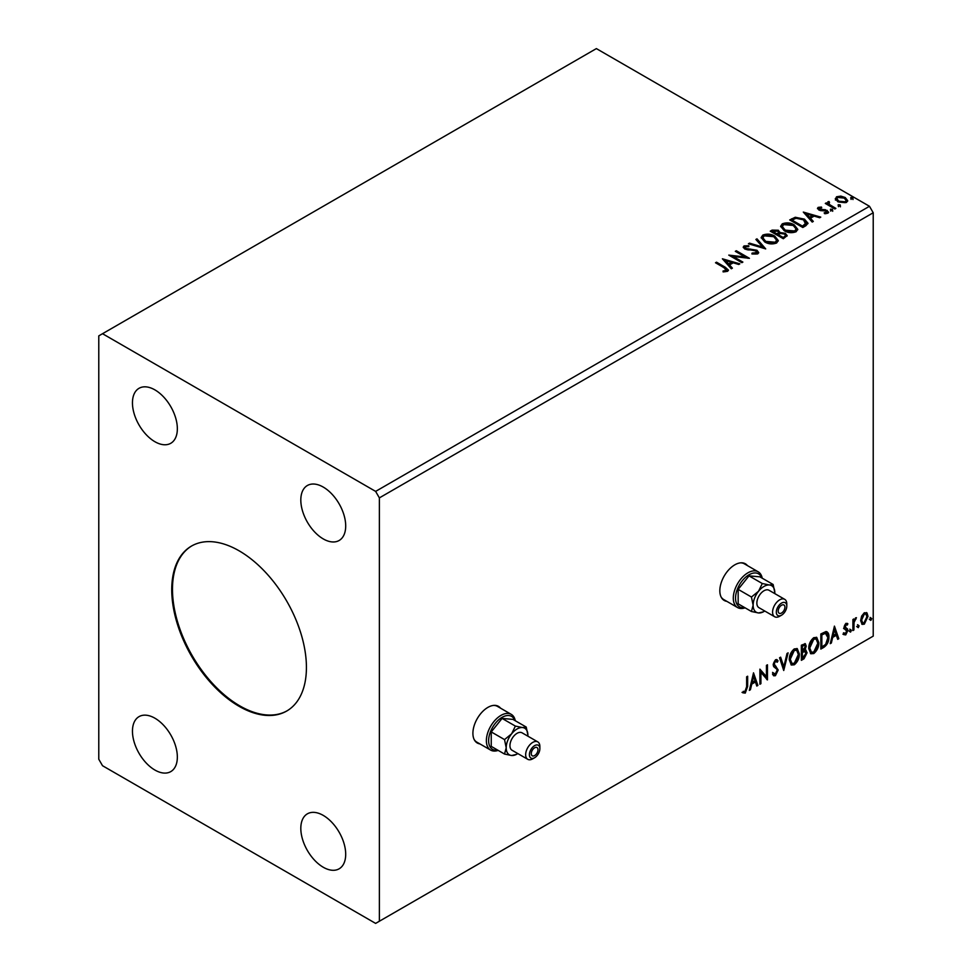 <?xml version="1.0" encoding="UTF-8"?>
<svg xmlns="http://www.w3.org/2000/svg" width="972" height="972" viewBox="0 0 972 972"><rect width="100%" height="100%" fill="white"/><g stroke="black" fill="none" stroke-linecap="round" stroke-linejoin="round"><path stroke-width="1.46" d="M500.544 708.163A21.165 12.223 120 0 0 498.454 706.352A21.165 12.223 120 0 0 487.871 707.397A21.165 12.223 120 0 0 474.044 726.048A21.165 12.223 120 0 0 477.288 743.009A21.165 12.223 120 0 0 479.901 743.908M499.79 707.738A21.165 12.223 120 0 0 498.077 706.146M747.456 565.607A21.165 12.223 120 0 0 745.378 563.796A21.165 12.223 120 0 0 734.796 564.841A21.165 12.223 120 0 0 720.969 583.492A21.165 12.223 120 0 0 724.213 600.453A21.165 12.223 120 0 0 726.825 601.352M746.715 565.182A21.165 12.223 120 0 0 744.989 563.59M239.076 550.796A95.232 54.991 -120 0 0 191.46 546.082A95.232 54.991 -120 0 0 176.868 622.396A95.232 54.991 -120 0 0 239.076 706.316A95.232 54.991 -120 0 0 286.691 711.042A95.232 54.991 -120 0 0 301.296 634.716A95.232 54.991 -120 0 0 239.076 550.796M191.836 545.863A95.232 54.991 -120 0 0 177.706 622.311A95.232 54.991 -120 0 0 239.829 705.891A95.232 54.991 -120 0 0 287.068 710.824M323.251 487.081A31.748 18.334 -120 0 0 307.383 485.502A31.748 18.334 -120 0 0 302.523 510.944A31.748 18.334 -120 0 0 323.251 538.913A31.748 18.334 -120 0 0 339.131 540.493A31.748 18.334 -120 0 0 343.991 515.051A31.748 18.334 -120 0 0 323.251 487.081M154.9 718.199A31.748 18.334 -120 0 0 139.032 716.631A31.748 18.334 -120 0 0 134.16 742.061A31.748 18.334 -120 0 0 154.9 770.043A31.748 18.334 -120 0 0 170.768 771.61A31.748 18.334 -120 0 0 175.64 746.18A31.748 18.334 -120 0 0 154.9 718.199M323.251 815.399A31.748 18.334 -120 0 0 307.383 813.831A31.748 18.334 -120 0 0 302.523 839.261A31.748 18.334 -120 0 0 323.251 867.243A31.748 18.334 -120 0 0 339.131 868.81A31.748 18.334 -120 0 0 343.991 843.38A31.748 18.334 -120 0 0 323.251 815.399M154.9 389.881A31.748 18.334 -120 0 0 139.032 388.302A31.748 18.334 -120 0 0 134.16 413.744A31.748 18.334 -120 0 0 154.9 441.713A31.748 18.334 -120 0 0 170.768 443.293A31.748 18.334 -120 0 0 175.64 417.851A31.748 18.334 -120 0 0 154.9 389.881M98.779 335.875L98.779 759.241L102.522 765.717L375.629 923.4L379.372 921.237L379.372 497.883L873.221 212.759L869.478 206.283L596.371 48.6L98.779 335.875M753.519 672.831L757.893 685.43L756.787 686.062L755.451 681.992L751.769 684.118L750.42 689.743L749.327 690.375L753.519 672.831M775.437 675.686L773.736 675.807L772.497 674.082L773.311 672.843L775.364 674.179L777.199 670.558L776.859 669.258L773.676 666.634L773.165 664.629L775.498 659.745L776.993 659.66L778.037 660.851L777.248 662.236L775.486 661.312L774.174 663.985L778.195 670L775.437 675.686L773.384 675.528M773.955 673.912L775.364 674.179M776.494 661.798L774.745 660.875L776.397 661.239L774.745 660.875L773.42 663.548L774.174 663.985M789.276 659.806C789.203 655.541 790.868 651.908 794.258 648.919L797.283 648.652L799.349 653.925C799.421 658.202 797.745 661.823 794.331 664.775L791.354 665.018L789.276 659.806M808.753 648.567C808.68 644.29 810.332 640.669 813.722 637.681L816.759 637.413L818.825 642.674C818.886 646.963 817.221 650.572 813.807 653.536L810.83 653.767L808.753 648.567M834.438 626.114L838.8 638.713L837.706 639.345L836.357 635.275L832.688 637.401L831.339 643.027L830.246 643.658L834.438 626.114M849.71 631.35L850.561 629.601L851.399 630.378L850.561 632.116L848.969 630.913M850.561 629.601L851.399 630.378L850.646 629.941L849.807 631.691M857.438 626.891L858.276 625.142L859.114 625.919L858.276 627.657L856.684 626.454M858.276 625.142L859.114 625.919L858.373 625.482L857.535 627.232M870.025 619.614L870.863 617.876L871.702 618.654L870.863 620.391L869.284 619.188M870.863 617.876L871.702 618.654L870.961 618.216L870.122 619.966M379.372 921.237L873.221 636.125L873.221 212.759M861.605 616.127L864.327 612.737L867.036 612.992L868.008 616.357L864.327 624.17L862.128 624.376L860.633 620.622L861.605 616.127M866.514 612.542L868.008 616.357M852.906 630.573L852.906 619.516L853.914 618.933L853.914 620.561L856.429 617.67L854.072 622.396L853.914 629.99L852.906 630.573M845.919 623.356L847.863 623.805L847.28 625.093L845.992 624.68L845.251 627.584L847.535 628.957L847.863 630.476L845.749 634.898L843.672 634.595L844.255 633.246L845.628 633.61L846.867 631.12L844.328 628.872L844.012 627.365L845.919 623.356M847.317 623.368L847.863 623.805L847.122 623.368L846.588 624.546M847.28 625.093L845.239 624.243L844.267 626.296L845.02 626.721M844.267 626.296L847.535 628.957L846.794 628.532L847.122 630.05L847.863 630.476M844.255 633.246L845.628 633.61M846.624 630.196L844.328 628.872M825.945 631.557C828.059 632.043 829.055 633.866 828.897 637.061C829.043 641.338 827.379 644.764 823.879 647.328L820.842 649.077L820.842 633.963L825.945 631.557L827.075 631.836M804.269 649.636L807.076 652.734L803.99 658.809L801.365 660.328L801.365 645.201L805.326 643.707L806.238 646.137L805.01 650.061L806.116 650.256M783.736 670.498L779.544 657.801L780.638 657.169L783.821 666.804L787.004 653.5L788.11 652.856L783.736 670.498M760.906 683.681L759.897 684.264L759.897 669.149L766.446 676.646L766.446 665.37L767.455 664.787L767.455 679.902L760.906 672.43L760.906 683.681L759.897 683.401M746.642 686.864L746.642 676.804L747.65 676.22L747.65 686.426L745.257 693.109L742.778 692.793L743.288 691.335L745.245 691.566L746.642 686.864M838.484 205.833L838.229 204.715L840.16 204.861L840.416 205.979L838.484 205.833L838.229 204.715L838.229 205.578L840.16 205.724L840.16 204.861L840.416 205.979M830.756 210.292L830.501 209.174L832.433 209.32L832.688 210.438L830.756 210.292L830.501 209.174L830.501 210.037L832.433 210.183L832.433 209.32L832.688 210.438M803.309 212.078L820.769 217.12L819.675 217.752L814.135 216.112L810.454 218.226L813.309 221.434L812.203 222.066L803.309 212.078M784.234 230.729L780.638 226.282L782.266 223.839C786.53 222.309 790.528 222.649 794.233 224.872L797.769 229.331L796.104 231.749C791.864 233.244 787.915 232.903 784.234 230.729M722.39 258.795L739.85 263.837L738.756 264.469L733.216 262.829L729.535 264.943L732.39 268.151L731.296 268.782L722.39 258.795M752.085 253.984L756.325 254.032L755.937 250.825L744.759 249.026L743.216 247.131L744.042 245.916L748.78 245.734L748.804 246.657L745.366 246.694L745.706 248.419L756.957 250.254L758.682 252.538L757.735 253.899L751.927 253.947L752.085 253.097L756.884 252.611M745.366 246.694L745.026 247.836M764.757 241.967L761.161 237.52L762.789 235.09C767.066 233.547 771.051 233.9 774.769 236.111L778.305 240.57L776.628 242.988C772.4 244.482 768.439 244.142 764.757 241.967M851.071 198.555L850.816 197.45L852.748 197.595L853.003 198.701L851.071 198.555L850.816 197.45L850.816 198.312L852.748 198.458L852.748 197.595L853.003 198.701M379.372 497.883L375.629 491.395L102.522 333.712M375.629 491.395L869.478 206.283M783.335 238.735L770.237 231.178L772.096 230.109L778.353 230.243L779.909 232.551L785.327 233.292L787.162 235.613L783.335 238.735M779.945 232.211L779.909 233.414L785.327 234.155L785.327 233.292M765.705 248.905L748.416 243.778L749.509 243.146L762.631 247.034L755.876 239.464L756.981 238.833L765.705 248.905M723.071 271.868L726.206 271.419L726.206 270.556L724.225 267.798L715.514 262.768L716.522 262.185L725.355 267.3L728.441 270.119L727.554 271.322L723.569 271.881L723.071 271.006L726.497 270.301M742.875 262.088L741.867 262.671L728.769 255.114L745.087 256.973L735.318 251.335L736.326 250.752L749.424 258.309L733.131 256.462L742.875 262.088M805.849 225.735L802.811 227.497L789.714 219.927L795.278 217.254L804.488 219.15L807.987 223.22L805.849 225.735M817.561 208.81L818.157 207.388L821.462 207.048L821.692 207.862L819.396 208.032L819.712 209.332L825.422 209.721L828.63 212.151L827.877 213.208L824.511 213.658L824.195 212.819L827.014 211.981L827.014 212.844L826.589 213.463L826.285 210.997L820.538 210.608L818.752 209.94L818.157 207.388L817.464 208.36M819.396 208.032L819.712 210.195L820.818 210.56L820.818 209.697M828.897 202.541L829.541 204.557L835.884 208.397L834.875 208.98L825.301 203.452L826.309 202.869L827.719 203.683L827.889 201.763L828.982 201.508L829.529 202.37L828.691 203.585M826.054 203.889L827.719 204.545L827.889 201.763L827.889 202.626L828.982 201.508M835.422 199.248L836.552 196.769L840.841 196.113L845.227 197.51L847.73 200.694L846.454 202.48L837.84 201.775L835.3 198.567M851.071 199.418L850.816 198.312M852.748 198.458L853.003 199.564M770.99 231.603L778.353 231.105L778.353 230.243M778.353 231.105L779.909 233.414M785.327 234.155L787.089 236.026M784.149 237.581L785.449 235.333L784.319 233.875L780.394 233.438L778.122 234.568L778.122 235.431L782.995 238.237L785.34 235.746M777.296 234.361L778.499 232.235L777.369 230.838L772.594 231.372L772.594 232.235L776.786 234.653L778.378 232.636M776.786 234.653L777.296 233.499M772.594 231.372L776.786 233.79M782.995 238.237L784.149 236.706M778.122 234.568L782.995 237.375M761.198 237.97L762.789 235.09M762.789 235.953C767.066 234.422 771.051 234.762 774.769 236.974L774.769 236.111M774.769 236.974L778.268 240.995M762.923 238.274L765.754 242.247L775.255 243.097L776.579 240.631M773.761 236.694L764.174 235.832L762.886 237.812L765.754 241.384L775.255 242.235L776.628 240.181L773.761 236.694M775.255 243.097L775.255 242.235M765.754 242.247L765.754 241.384M749.4 244.069L749.509 243.146M749.509 244.008L762.631 247.896L762.631 247.034M756.386 240.035L756.981 238.833M756.981 239.695L765 248.698M752.085 253.959L752.085 253.097M756.325 254.032L756.994 253.06M743.301 247.568L744.042 245.916M744.042 246.779L748.78 246.596L748.78 245.734M745.366 247.556L745.706 248.419M745.706 249.282L748.003 249.901L748.003 249.039M748.003 249.901L750.554 249.938L750.554 249.075M750.554 249.938L756.957 251.116L756.957 250.254M756.957 251.116L758.622 252.939M716.255 263.205L716.522 262.185M716.522 263.048L728.356 270.532M725.355 271.698L725.355 270.824M726.206 271.419L726.643 270.751M723.265 259.767L738.866 264.408M731.88 268.442L729.535 264.943M725.634 260.569L728.623 264.785L731.442 263.157L731.442 262.294L725.634 260.569L728.623 263.922L731.442 262.294M728.623 264.785L728.623 263.922M730.349 256.025L745.087 257.835L745.087 256.973M736.071 251.76L736.326 250.752M736.326 251.614L747.869 258.285M742.122 262.525L733.131 257.337L733.131 256.462M780.674 226.719L782.266 223.839M782.266 224.714C786.53 223.171 790.528 223.511 794.233 225.735L794.233 224.872M794.233 225.735L797.745 229.757M782.399 227.035L785.23 231.008L794.732 231.858L796.056 229.38M793.225 225.455L783.651 224.593L782.351 226.573L785.23 230.133L794.732 230.996L796.092 228.942L793.225 225.455M794.732 231.858L794.732 230.996M785.23 231.008L785.23 230.133M790.455 220.365L795.278 218.129L795.278 217.254M795.278 218.129L804.488 220.012L804.488 219.15M804.488 220.012L807.939 223.645M805.909 224.629L803.467 219.733L795.983 218.287L792.058 220.122L792.058 220.984L802.471 226.998L805.909 224.629L806.14 223.293M792.058 220.122L802.471 226.136L806.201 222.855L806.201 223.718M802.471 226.998L802.471 226.136M804.184 213.05L819.785 217.692M812.799 221.725L810.454 218.226M806.553 213.852L809.542 218.068L812.361 216.44L812.361 215.577L806.553 213.852L809.542 217.206L812.361 215.577M809.542 218.068L809.542 217.206M818.157 208.251L819.87 207.862M821.462 207.838L821.462 207.048M819.396 208.895L819.712 210.195L819.396 208.895M820.818 210.56L825.422 210.584L825.422 209.721M825.422 210.584L827.233 211.252L827.233 210.389M827.233 211.252L828.533 212.564M825.52 213.731L826.589 213.463L826.285 211.86M830.756 211.155L830.501 210.037M832.433 210.183L832.688 211.301M826.309 203.731L826.309 202.869M828.897 203.403L829.541 204.557M829.541 205.42L835.13 208.834M838.484 206.696L838.229 205.578M840.16 205.724L840.416 206.842M835.422 200.111L836.552 196.769M836.552 197.632L840.841 196.976L840.841 196.113M840.841 196.976L845.227 198.373L845.227 197.51M845.227 198.373L847.681 201.119M836.941 199.163L838.848 202.055L845.276 202.674L846.102 200.912M844.218 198.094L837.73 197.45L836.868 198.713L838.848 201.192L845.276 201.811L846.175 200.487L844.218 198.094M845.276 202.674L845.276 201.811M838.848 202.055L838.848 201.192M870.122 617.439L870.961 618.216M867.267 615.92L863.573 623.745L864.327 624.17M863.573 623.745L861.775 624.121M865.444 613.842L863.573 613.66L860.888 619.614L862.383 622.651M867.012 616.941L865.833 613.988L864.327 614.097L861.629 620.039L862.723 622.931L864.327 622.821L867.012 616.941M863.573 613.66L864.327 614.097M860.888 619.614L861.629 620.039M857.535 624.704L858.373 625.482M853.161 619.371L853.914 620.561M855.482 617.864L855.955 619.128M853.671 620.428L853.319 621.958L854.072 622.396M853.319 621.958L853.161 629.552L853.914 629.99M849.807 629.163L850.646 629.941M846.527 624.668L845.239 624.243L846.527 624.668M845.519 627.718L846.794 628.532M847.122 630.05L844.996 634.461L845.749 634.898M844.996 634.461L842.918 634.169M843.502 632.808L844.887 633.173M843.587 628.447L845.555 629.686M834.268 626.818L838.8 638.713M832.688 637.401L831.935 636.964L835.616 634.838L836.357 635.275M831.935 636.964L830.586 642.589L831.339 643.027M834.523 629.71L833.769 629.273L832.36 635.166L833.113 635.603L835.932 633.975L834.523 629.71L833.113 635.603M826.686 631.666L828.156 636.624C828.302 640.9 826.625 644.327 823.138 646.89L823.879 647.328M823.138 646.89L820.842 648.215M828.156 636.624L828.897 637.061M826.066 633.343L824.657 632.869L821.097 634.497L821.097 646.514L821.85 646.951L825.629 644.387L827.889 637.644L825.41 633.294L821.85 634.935L821.85 646.951M821.097 634.497L821.85 634.935M824.657 632.869L825.714 633.076M816.383 637.231L818.825 642.674M818.084 642.249C818.145 646.526 816.468 650.147 813.054 653.099L813.807 653.536M813.054 653.099L810.466 653.524M815.824 638.896L813.029 638.774L809.008 647.546L811.061 651.92M817.817 643.257L816.188 639.066L813.771 639.212L809.761 647.984L811.426 652.176L813.771 652.005L817.817 643.257M813.029 638.774L813.771 639.212M809.008 647.546L809.761 647.984M804.913 643.573L806.238 646.137M805.484 645.712L804.925 648.421M805.703 650.11L807.076 652.734M806.323 652.309L803.237 658.384L803.99 658.809M803.237 658.384L801.365 659.466M804.95 651.495L803.735 651.094L801.621 652.139L801.621 657.765L802.374 658.19L806.067 653.318L804.488 651.532L802.374 652.577L802.374 658.19M804.294 645.238L801.621 645.736L801.621 650.584L802.374 651.021L805.229 646.745L804.719 645.311L802.374 646.173L802.374 651.021M802.665 645.141L803.419 645.566M801.621 645.736L802.374 646.173M801.621 652.139L802.374 652.577M803.735 651.094L804.634 651.204M796.906 648.482L799.349 653.925M798.607 653.488C798.668 657.765 796.991 661.385 793.589 664.338L794.331 664.775M793.589 664.338L790.989 664.763M796.347 650.147L793.553 650.013L789.543 658.785L791.585 663.159M798.34 654.496L796.712 650.304L794.294 650.45L790.285 659.223L791.949 663.414L794.294 663.244L798.34 654.496M793.553 650.013L794.294 650.45M789.543 658.785L790.285 659.223M780.127 657.461L783.821 666.804M787.113 653.427L783.335 669.258M772.558 672.405L774.611 673.742M776.592 659.514L778.037 660.851M777.284 660.413L776.677 661.47M773.42 663.548L774.781 665.589M774.028 665.152L776.021 666.379M775.279 665.942L778.195 670M777.454 669.562L774.684 675.248M759.897 669.234L766.446 676.646M766.714 665.213L766.714 679.404M766.811 679.525L767.455 679.902M760.165 683.255L760.165 672.004L760.906 672.43M753.349 673.535L757.893 685.43M751.769 684.118L751.016 683.681L754.697 681.554L755.451 681.992M751.016 683.681L749.679 689.306L750.42 689.743M753.604 676.427L752.85 675.99L751.453 681.882L752.194 682.32L755.013 680.692L753.604 676.427L752.194 682.32M746.897 676.646L746.897 686.001L744.503 692.684L745.257 693.109M744.503 692.684L742.025 692.356M723.848 600.222A21.165 12.223 120 0 0 726.084 600.915M476.924 742.778A21.165 12.223 120 0 0 479.16 743.471M538.002 749.74A4.763 2.746 120 0 0 537.018 747.553A4.763 2.746 120 0 0 533.349 748.829A4.763 2.746 120 0 0 531.271 753.628A4.763 2.746 120 0 0 532.255 755.803A4.763 2.746 120 0 0 535.924 754.527A4.763 2.746 120 0 0 538.002 749.74M514.82 720.483A19.051 10.996 120 0 0 499.863 718.83A19.051 10.996 120 0 0 488.624 740.664A19.051 10.996 120 0 0 497.713 750.117M498.174 750.384A20.631 11.919 -60 0 1 490.653 750.105A20.631 11.919 -60 0 1 486.377 740.664A20.631 11.919 -60 0 1 495.38 719.9A20.631 11.919 -60 0 1 511.284 714.371A20.631 11.919 -60 0 1 515.282 720.75M539.873 748.659A7.412 4.277 120 0 0 534.636 745.633A7.412 4.277 120 0 0 529.4 754.697A7.412 4.277 120 0 0 534.636 757.723A7.412 4.277 120 0 0 539.873 748.659L539.873 746.496A10.048 5.808 -60 0 0 537.795 741.891L522.073 732.827A10.048 5.808 120 0 0 514.334 735.512A10.048 5.808 120 0 0 509.948 745.633A10.048 5.808 120 0 0 512.025 750.238L527.735 759.302A10.048 5.808 -60 0 1 525.658 754.697A10.048 5.808 -60 0 1 530.044 744.588A10.048 5.808 -60 0 1 537.795 741.891M534.636 757.723L532.765 758.804A10.048 5.808 -60 0 1 527.735 759.302M474.032 739.255A20.631 11.919 120 0 0 476.802 742.122L490.653 750.105M527.869 736.168A15.345 8.857 120 0 0 527.905 735.269L526.229 727.056L522.474 727.542L515.379 726.096L511.624 733.811L504.529 739.595L506.205 747.796L504.529 754.053L511.624 755.511L516.424 754.406M504.529 754.053L491.237 746.387L491.237 731.916L502.087 718.417L512.937 719.389L526.229 727.056M515.379 726.096L502.087 718.417M504.529 739.595L491.237 731.916M511.284 714.371L497.445 706.377A20.631 11.919 120 0 0 493.569 705.417M527.905 735.269A15.345 8.857 120 0 0 522.474 727.542A15.345 8.857 120 0 0 511.624 733.811A15.345 8.857 120 0 0 506.205 747.796A15.345 8.857 120 0 0 511.624 755.511A15.345 8.857 120 0 0 517.821 753.579M784.926 607.172A4.763 2.746 120 0 0 783.942 604.997A4.763 2.746 120 0 0 780.273 606.273A4.763 2.746 120 0 0 778.195 611.06A4.763 2.746 120 0 0 779.179 613.247A4.763 2.746 120 0 0 782.849 611.971A4.763 2.746 120 0 0 784.926 607.172M761.744 577.927A19.051 10.996 120 0 0 746.788 576.275A19.051 10.996 120 0 0 735.537 598.108A19.051 10.996 120 0 0 744.637 607.561M745.099 607.828A20.631 11.919 -60 0 1 737.566 607.549A20.631 11.919 -60 0 1 733.301 598.108A20.631 11.919 -60 0 1 742.304 577.344A20.631 11.919 -60 0 1 758.209 571.815A20.631 11.919 -60 0 1 762.206 578.182M786.798 606.091A7.412 4.277 120 0 0 781.561 603.077A7.412 4.277 120 0 0 776.324 612.141A7.412 4.277 120 0 0 781.561 615.167A7.412 4.277 120 0 0 786.798 606.091L786.798 603.94A10.048 5.808 -60 0 0 784.708 599.335L768.998 590.259A10.048 5.808 120 0 0 761.258 592.956A10.048 5.808 120 0 0 756.86 603.077A10.048 5.808 120 0 0 758.95 607.67L774.66 616.746A10.048 5.808 -60 0 1 772.582 612.141A10.048 5.808 -60 0 1 776.968 602.033A10.048 5.808 -60 0 1 784.708 599.335M781.561 615.167L779.69 616.248A10.048 5.808 -60 0 1 774.66 616.746M720.957 596.687A20.631 11.919 120 0 0 723.727 599.554L737.566 607.549M774.793 593.613A15.345 8.857 120 0 0 774.818 592.701L773.141 584.5L769.399 584.986L762.291 583.528L758.549 591.255L751.441 597.027L753.13 605.228L751.441 611.497L758.549 612.955L763.336 611.838M751.441 611.497L738.161 603.831L738.161 589.36L749.011 575.861L759.861 576.833L773.141 584.5M762.291 583.528L749.011 575.861M751.441 597.027L738.161 589.36M758.209 571.815L744.358 563.821A20.631 11.919 120 0 0 740.494 562.849M774.818 592.701A15.345 8.857 120 0 0 769.399 584.986A15.345 8.857 120 0 0 758.549 591.255A15.345 8.857 120 0 0 753.13 605.228A15.345 8.857 120 0 0 758.549 612.955A15.345 8.857 120 0 0 764.745 611.024M772.096 230.972L772.096 230.109M725.355 268.163L725.355 267.3M791.694 219.648L791.694 218.785M803.552 226.367L803.552 225.504M822.81 210.547L822.81 209.685M832.664 207.4L832.664 206.538M853.161 625.847L853.914 626.272M821.765 634.121L822.506 634.546M802.131 651.848L802.884 652.273M746.897 686.001L747.65 686.426M778.499 232.235L778.499 233.098M785.449 235.333L785.449 236.196M776.628 240.181L776.628 241.044M762.886 237.812L762.886 238.675M796.092 228.942L796.092 229.805M782.351 226.573L782.351 227.436M819.068 208.494L819.068 209.357M846.175 200.487L846.175 201.35M836.868 198.713L836.868 199.576M865.833 613.988L865.092 613.551M862.723 622.931L861.982 622.493M846.819 624.68L846.065 624.255M845.579 627.876L844.838 627.45M844.692 633.635L843.939 633.197M846.357 629.978L845.604 629.54M816.188 639.066L815.435 638.628M811.426 652.176L810.672 651.738M804.719 645.311L803.978 644.886M796.712 650.304L795.959 649.867M791.949 663.414L791.196 662.989"/></g></svg>
